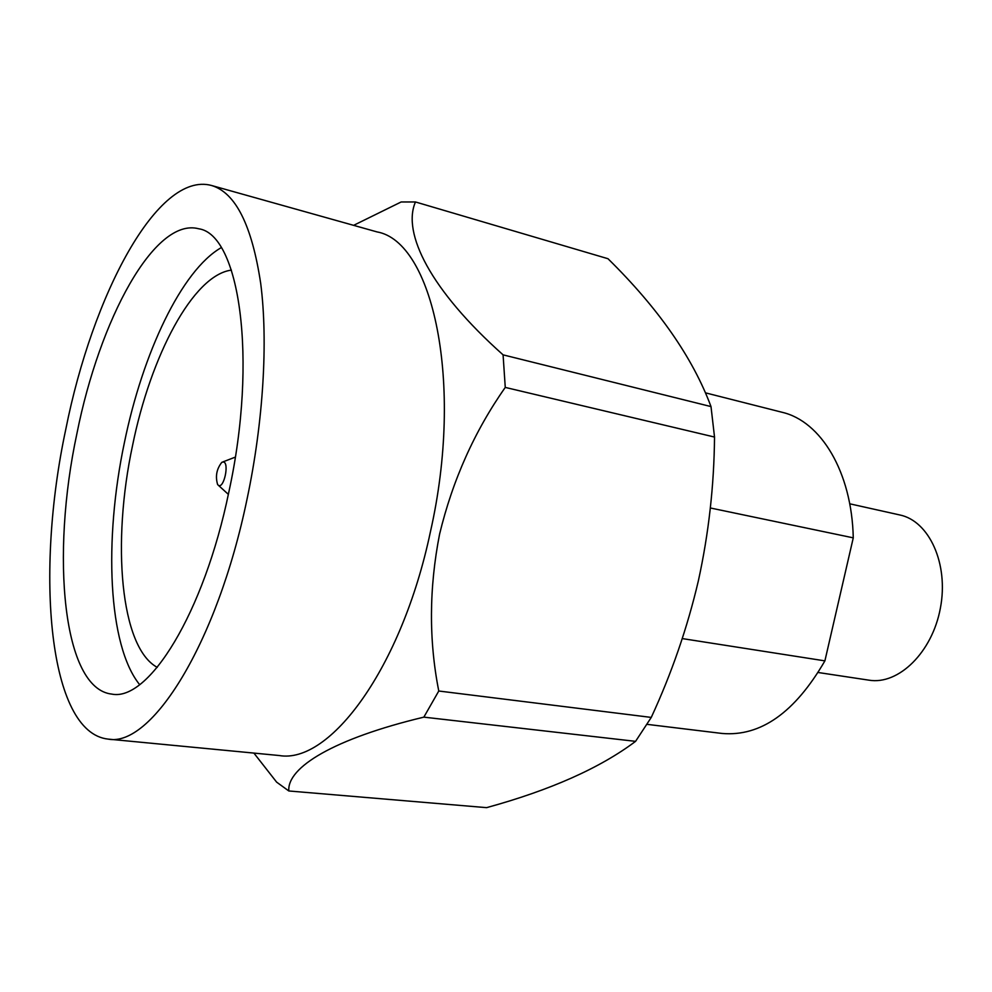 <?xml version="1.0" encoding="UTF-8"?>
<svg xmlns="http://www.w3.org/2000/svg" width="992" height="992" viewBox="0 0 992 992"><rect width="100%" height="100%" fill="white"/><g stroke="black" fill="none" stroke-linecap="round" stroke-linejoin="round"><path stroke-width="1.49" d="M899.67 514.935L899.781 514.96C929.132 520.924 948.873 563.741 940.404 608.034C932.319 652.389 898.454 685.199 868.942 680.165L818.214 672.514M705.51 392.857L782.068 412.275C820.744 421.116 851.855 471.708 853.269 537.85L710.334 507.978M682.285 638.588L824.898 660.87C794.914 712.554 760.653 736.746 722.102 733.46L647.007 724.346M231.421 270.109C193.093 275.007 150.734 355.768 132.556 445.52C111.699 542.612 120.255 647.392 157.257 667.368M221.216 247.653C181.462 270.506 142.712 353.214 124.422 442.506C103.751 540.144 107.967 645.519 139.624 684.616M228.867 491.945C258.106 358.174 239.295 234.323 198.685 228.768C154.516 216.926 99.609 319.536 76.942 433.442C50.691 555.594 62.67 688.77 111.798 694.102C148.316 701.716 203.769 614.011 228.867 491.945M415.474 201.971C401.859 232.934 430.466 290.148 503.08 354.851L711.004 406.584C692.726 357.591 658.378 308.301 607.997 258.726L415.474 201.971L401.14 201.971L353.611 225.345M505.263 387.413C474.548 431.16 452.662 480.066 439.592 534.118C429.04 588.058 428.767 640.361 438.774 691.015L651.26 717.414C671.658 673.295 687.382 627.713 698.405 580.642C708.71 533.448 714.091 485.584 714.525 437.05L505.263 387.413L503.08 354.851M423.844 717.142C334.093 738.606 286.911 767.337 288.821 790.971L486.564 807.649C550.386 790.14 600.048 768.044 635.574 741.346L423.844 717.142L438.774 691.015M288.821 790.971L276.632 782.142L253.902 753.089M108.091 739.102L279.198 755.52C329.654 764.41 401.562 668.608 430.392 531.935C464.355 381.957 432.475 241.478 376.96 231.892L211.457 185.467C157.703 170.897 92.492 294.897 65.819 429.164C34.993 572.905 48.323 732.642 108.091 739.102C150.982 747.658 216.975 644.738 247.082 498.951C263.413 421.588 268.138 341.422 260.722 283.588C251.968 225.296 235.55 192.597 211.457 185.467M635.574 741.346L651.26 717.414M714.525 437.05L711.004 406.584M218.686 485.485C224.056 488.188 229.313 463.326 223.646 461.987L221.824 462.309C216.566 469.03 215.177 476.482 217.657 484.654L218.686 485.485M824.898 660.87L853.269 537.85M899.781 514.96L849.722 503.8M218.476 485.386L228.358 494.363M222.853 461.912L235.315 457.114"/></g></svg>
